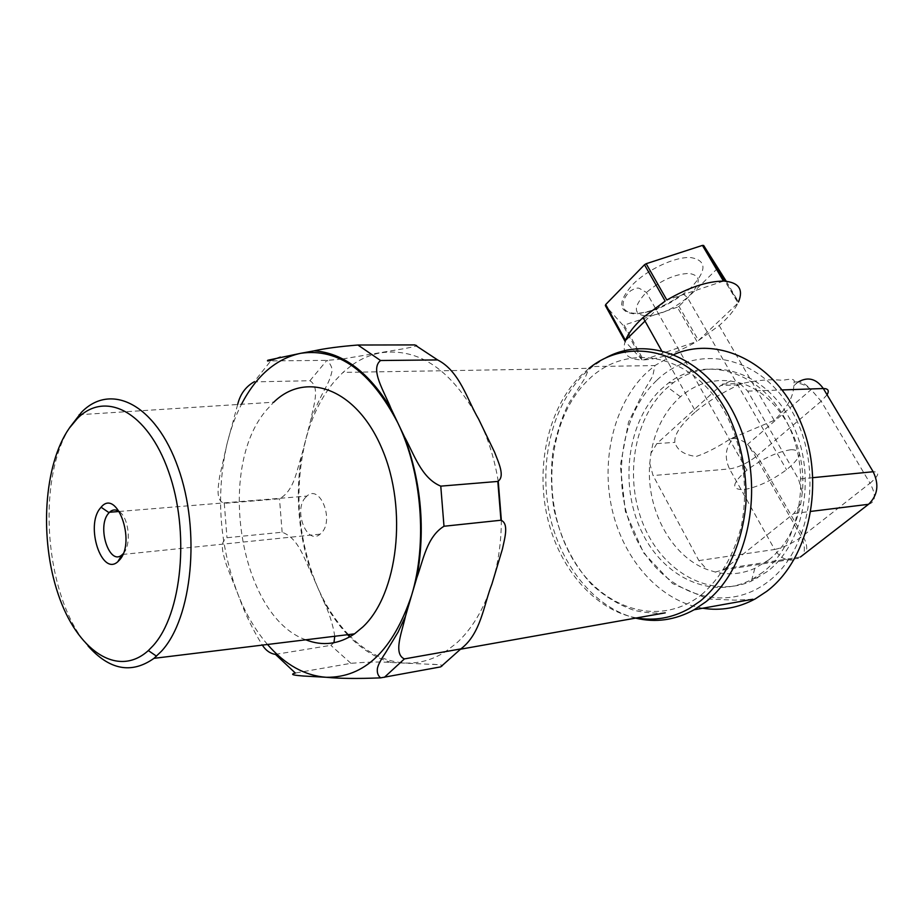 <?xml version="1.0" encoding="UTF-8"?>
<svg xmlns="http://www.w3.org/2000/svg" width="924" height="924" viewBox="0 0 924 924"><rect width="100%" height="100%" fill="white"/><g stroke="black" fill="none" stroke-linecap="round" stroke-linejoin="round"><path stroke-width="0.69" stroke-dasharray="4.62 3.46" d="M348.487 634.592C335.932 621.517 325.525 605.486 317.255 586.486C297.701 538.646 293.844 489.812 305.682 439.986C311.827 416.528 321.471 396.916 334.603 381.185L342.977 372.407L351.628 365.35M352.414 364.795C361.307 358.604 370.801 354.608 380.884 352.795C418.907 347.62 451.501 369.739 478.644 419.138C487.976 437.941 494.513 458.685 498.255 481.369M501.351 520.224C501.247 542.966 498.117 564.206 491.949 583.945C483.702 609.517 471.794 629.348 456.213 643.439L445.056 651.951C432.455 659.851 419.323 663.536 405.671 663.028C385.678 661.907 367.244 653.072 350.381 636.509M701.559 594.652C720.316 578.343 733.506 555.798 741.117 527.027C749.133 488.484 742.884 445.287 724.566 411.63C690.933 352.252 625.675 341.499 587.294 380.85C548.382 419.427 540.505 496.003 568.422 551.016C595.726 606.433 656.837 630.145 701.559 594.652M305.682 497.274C293.012 510.013 306.895 545.83 320.166 534.141L321.437 532.963C334.569 520.177 319.97 483.656 306.907 496.096L305.682 497.274M119.623 511.85C128.91 518.295 131.462 544.421 123.631 553.187L123.204 553.695M305.775 639.812C239.674 616.493 215.731 467.301 266.955 409.517L273.781 402.183L79.868 414.691M69.82 427.373C35.539 481.138 45.195 598.498 88.08 646.003M762.785 572.268L753.441 578.539C712.901 601.547 662.647 577.615 641.094 530.411C619.126 483.425 627.592 420.778 661.307 389.039L668.803 382.779C705.174 355.093 760.082 370.397 786.301 421.067C813.016 471.356 801.224 543.185 762.785 572.268M767.29 571.54L751.385 581.104C710.718 598.983 663.548 572.626 643.97 526.045C624.058 479.625 633.159 419.669 665.904 388.9L673.4 382.663C709.759 355.047 764.622 370.305 790.817 420.813C817.497 470.94 805.716 542.538 767.29 571.54M768.884 559.84C785.296 546.604 795.957 527.743 800.842 503.268L802.332 492.192C807.414 442.862 777.176 392.192 739.258 382.79L730.607 381C711.907 378.863 695.183 384.118 680.445 396.777L678.828 398.221C664.125 412.277 654.839 430.619 650.958 453.268L649.745 463.513C645.864 508.477 670.616 555.925 706.872 569.427L715.234 572.037C728.713 575.236 741.914 574.012 754.827 568.387L768.884 559.84M642.157 359.933L625.121 341.418C621.713 353.395 627.396 359.575 642.157 359.933L622.903 325.121L624.139 325.132L643.393 359.921C659.17 359.101 677.026 352.933 696.927 341.43L677.373 307.207L678.944 306.26L698.521 340.471L719.184 325.537C728.158 317.729 734.43 310.221 738.01 303.026L717.59 268.376L718.04 267.336M695.714 411.619C708.142 401.305 722.452 392.4 738.657 384.927L742.307 383.46C758.003 380.007 771.413 378.979 782.547 380.388C791.071 378.493 794.929 379.025 794.12 381.97L793.797 385.782C793.543 396.708 787.017 408.235 774.197 420.362L730.699 438.681C717.451 447.297 705.948 453.222 696.176 456.479C684.268 454.92 677.165 450.219 674.866 442.377C673.966 434.661 680.919 424.405 695.714 411.619L661.515 350.519M791.279 449.665C803.464 450.173 801.882 456.86 786.567 469.738C771.355 480.827 757.033 487.456 743.577 489.628C730.815 489.732 731.912 483.264 746.869 470.189C762.681 458.512 777.477 451.674 791.279 449.665M635.573 618.11C594.04 607.761 559.956 564.518 549.364 513.34C538.842 462.116 552.102 406.098 583.783 374.266L592.503 366.539L604.689 358.454M717.59 268.376L678.944 306.26M677.373 307.207L624.139 325.132M622.903 325.121L605.359 305.578M726.264 281.289L738.484 301.998L724.693 281.162M723.469 281.115L666.862 300.046M665.153 301.085L645.01 321.055M643.393 359.921L696.927 341.43M698.521 340.471L738.01 303.026M802.332 492.192L798.486 479.094L747.678 391.118L739.258 382.79M730.607 381L720.755 385.458L656.883 443.578L650.958 453.268M715.234 572.037L723.042 569.993L724.97 568.664L793.855 513.49L800.842 503.268M649.745 463.513L653.072 475.56L698.867 560.591L706.872 569.427M440.679 666.885C444.04 665.707 442.919 664.957 437.318 664.622L391.302 662.496C380.734 661.676 367.267 661.954 350.912 663.328L295.334 673.03M334.777 636.266C332.917 624.37 328.99 612.185 322.996 599.722L311.619 573.504C303.892 558.72 298.937 538.496 282.132 532.224L226.981 537.733C218.526 542.388 223.77 555.578 226.438 565.049L238.912 596.719C244.814 613.317 252.622 629.452 262.358 645.114M275.444 654.377L330.861 645.333L333.934 642.746M237.664 404.504L226.969 444.098L219.554 476.969C218.387 486.613 215.246 500.334 224.289 503.337L279.498 498.798C294.375 490.425 296.373 471.125 301.397 456.317L310.799 420.004C313.213 406.283 320.582 387.318 309.921 380.723L254.031 381.878L270.755 360.914L327.235 360.348L340.852 359.182M267.891 360.221C266.955 360.637 267.914 360.868 270.755 360.914M342.7 358.951L404.666 348.567C410.845 347.297 421.471 345.437 414.853 344.918M636.555 617.937C594.398 610.244 558.731 567.856 547.17 516.481C535.631 465.049 548.521 408.027 580.434 375.952L589.038 368.318L342.977 372.407M646.176 315.996C659.736 315.234 673.481 309.078 687.41 297.54L689.419 295.668C701.235 282.836 701.097 275.421 689.015 273.423C675.097 273.954 660.914 280.295 646.465 292.446L644.559 294.294C633.125 307.357 633.656 314.587 646.176 315.996M691.383 287.295C672.915 303.707 654.019 312.589 634.696 313.941C618.271 312 617.417 302.402 632.131 285.146C646.812 269.716 675.467 256.306 690.921 257.588C706.791 260.464 706.941 270.362 691.383 287.295M702.679 608.235C660.048 601.189 623.896 560.152 612.242 510.094C600.588 460.002 613.79 404.308 646.188 372.996L654.897 365.569L674.012 354.493M656.583 380.515C618.202 416.943 610.198 489.489 637.572 541.383C664.344 593.658 724.301 615.488 768.029 581.739C812.242 548.844 824.15 464.714 790.898 409.424C758.281 353.649 694.455 343.358 656.583 380.515M723.042 569.993L798.532 558.258C789.142 562.416 781.184 559.494 774.647 549.48C782.917 547.817 791.845 543.647 801.431 536.959L802.875 535.862C806.571 542.596 807.611 548.209 805.982 552.702M868.525 504.308C875.79 502.102 876.299 495.068 870.027 483.194C879.082 475.583 880.133 471.76 873.157 471.737M698.867 560.591L774.647 549.48L729.51 468.907C724.15 457.172 725.444 447.031 733.367 438.507C737.675 438.346 742.411 440.309 747.562 444.386L757.172 455.682L755.797 456.803C746.58 463.64 737.814 467.671 729.51 468.907L653.072 475.56M827.072 394.791L821.159 401.247L811.122 389.605C805.832 385.343 801.039 383.206 796.754 383.194L798.509 381.843C802.321 382.178 806.536 384.765 811.122 389.605L747.562 444.386L755.797 456.803L801.431 536.959C804.538 544.409 805.162 550.346 803.314 554.77M793.797 385.782L796.754 383.194L794.12 383.275M821.159 401.247L757.172 455.682L802.875 535.862L870.027 483.194L821.159 401.247M730.699 438.681L733.367 438.507L736.128 436.093M738.657 384.927L720.755 385.458M747.678 391.118L782.235 389.94M656.883 443.578L674.866 442.388M793.855 513.49L811.018 511.376M812.97 477.662L798.486 479.094M800.438 556.987L724.97 568.664M267.51 644.478C256.11 631.196 246.581 615.269 238.912 596.719C219.508 546.777 215.523 495.911 226.969 444.098C230.492 429.556 235.331 416.274 241.487 404.262M224.289 503.337L226.981 537.733M309.921 380.723L326.888 360.348M282.132 532.224L279.498 498.798M350.912 663.328L330.861 645.333M665.234 612.843C655.901 613.628 645.633 612.831 634.43 610.452C618.965 605.105 604.7 596.442 591.637 584.476C573.065 563.952 560.487 538.796 553.915 509.009C550.947 489.235 550.669 469.577 553.083 450.046C557.553 430.145 563.005 414.229 569.438 402.287L585.031 378.02L589.038 368.318M122.442 554.469L320.166 534.141M757.946 577.8L753.441 578.539M680.445 396.777L667.706 387.26M746.869 470.189L646.465 292.446L639.593 288.507C638.08 287.491 635.088 288.253 630.63 290.794C625.063 295.738 622.545 301.085 623.099 306.849C624.728 310.857 628.563 313.005 634.592 313.294C640.69 313.502 648.255 311.896 657.253 308.477C668.121 303.418 675.167 299.503 678.378 296.719C683.275 294.617 680.214 291.129 687.41 297.54L786.567 469.738M752.852 599.249L735.019 600.15L707.992 599.006L672.545 583.541L643.531 552.795L625.398 511.584L620.316 465.754L628.516 422.164L644.19 390.448L652.794 375.941L654.897 365.569L592.503 366.539M774.197 420.362L719.184 325.537M754.827 568.387L751.385 581.104M673.4 382.663L668.803 382.779M722.522 384.038L742.307 383.46M794.12 381.97L798.509 381.843M119.115 511.48L306.907 496.096M460.602 649.191L445.056 651.951M310.799 420.004C315.2 408.015 321.922 394.456 324.624 389.512C328.297 382.998 330.642 377.327 331.658 372.511C332.802 369.069 331.323 365.015 327.235 360.348M311.607 573.504C298.544 535.227 295.137 496.165 301.397 456.317M391.302 662.496C376.311 658.188 362.439 649.653 349.699 636.902M347.563 634.707C338.219 624.797 330.018 613.132 322.984 599.722M437.318 664.622L432.79 664.24"/><path stroke-width="1.39" d="M351.628 365.35L352.414 364.795M498.255 481.369L501.351 520.224M123.204 553.695L122.014 554.839C109.482 566.308 96.674 527.142 108.316 513.559L109.459 512.266C112.636 509.332 116.02 509.193 119.623 511.85M119.854 559.632C136.14 541.187 116.678 487.907 101.086 507.23L100.139 508.362C85.251 525.918 101.617 576.426 117.775 561.769L119.854 559.632M88.08 646.003C109.586 670.085 131.555 674.197 153.996 658.338L161.481 651.201C192.342 617.913 200.878 530.838 178.101 467.625C155.717 404.031 110.718 382.039 81.439 412.323L69.82 427.373M273.781 402.183C306.271 370.362 357.011 388.819 382.213 449.237C407.854 509.239 397.955 594.097 362.901 626.899L354.527 633.852C338.831 644.363 322.58 646.35 305.775 639.812M153.003 645.818L148.337 650.577C117.302 678.678 76.646 649.791 58.108 593.936C39.235 538.346 43.763 464.76 69.3 428.17L77.223 418.676C105.013 390.009 147.494 411.238 168.584 471.598C190.032 531.577 182.086 614.044 153.003 645.818M738.484 301.998C743.566 289.547 738.969 282.605 724.693 281.162L703.661 245.472L702.436 245.403L723.469 281.115C707.38 281.196 688.519 287.503 666.862 300.046L646.176 263.71L644.49 264.749L665.153 301.085L643.046 317.544C634.118 325.768 628.262 333.391 625.479 340.413L605.705 304.539L605.359 305.578L625.121 341.418M604.689 358.454C649.122 333.056 710.36 358.627 737.745 421.691C765.638 484.407 749.711 568.272 705.52 602.067L694.132 609.759C675.201 620.154 655.682 622.938 635.573 618.11M703.661 245.472L726.264 281.289M605.705 304.539L644.49 264.749M646.176 263.71L702.436 245.403M645.01 321.055L625.479 340.413M350.381 636.509L348.487 634.592M437.606 359.921L414.853 344.918L357.911 345.022C339.501 346.5 324.901 348.44 314.114 350.843L300.739 353.291C338.288 347.863 370.628 371.032 397.782 422.788L391.129 408.812C384.442 391.857 369.588 369.265 380.561 360.51L437.606 359.921C459.759 371.275 467.151 399.699 478.644 419.138L494.594 452.229C498.394 462.231 505.451 476.553 497.817 481.427L440.771 486.139C421.194 478.078 413.964 453.765 404.412 436.717L397.782 422.788C421.887 472.43 427.558 542.931 411.584 595.403L416.839 577.685C423.261 560.314 426.761 536.821 443.994 526.253L500.958 520.235C509.251 523.527 504.585 538.657 502.437 549.018L491.949 583.945C483.714 604.874 480.93 633.772 460.845 648.902L404.389 658.916C392.919 653.742 402.009 632.016 405.451 616.32L411.584 595.403C392.919 650.415 364.506 677.719 326.357 677.292C339.605 678.609 357.704 678.794 380.642 677.858L440.679 666.885L460.845 648.902M262.358 645.114C265.823 650.508 270.189 653.591 275.444 654.377L295.334 673.03C287.965 674.924 297.459 675.444 303.222 676.01L326.357 677.292C304.77 675.71 285.158 664.772 267.51 644.478M333.934 642.746L334.777 636.266M254.031 381.878C245.565 386.809 240.101 394.352 237.664 404.504M241.487 404.262C256.398 375.629 276.137 358.639 300.739 353.291L267.891 360.221C265.985 361.827 270.154 360.787 280.388 357.103M340.852 359.182L342.7 358.951M589.038 368.318C631.184 334.014 696.384 351.697 728.1 414.379C740.979 441.903 746.927 471.471 745.945 503.083C742.711 544.005 725.559 580.076 700.415 600.981L689.212 608.581C672.279 617.994 654.723 621.113 636.555 617.937M674.012 354.493C718.78 334.915 776.564 363.028 801.016 422.926C825.906 482.547 809.355 559.494 766.724 591.348L755.405 598.798C738.461 607.957 720.882 611.099 702.679 608.235M805.982 552.702L803.314 554.77M798.509 381.843C808.05 376.507 816.319 378.736 823.319 388.53L873.157 471.737C879.325 484.523 877.777 495.391 868.525 504.308L800.438 556.987M782.235 389.94L823.319 388.53C828.181 388.554 829.429 390.633 827.072 394.791M811.018 511.376L868.525 504.308M873.157 471.737L812.97 477.662M380.561 360.51L357.911 345.022M443.994 526.253L440.771 486.139M384.372 677.338L404.389 658.916M497.817 481.427L500.958 520.235M109.055 512.681L101.086 507.23M79.141 414.737L79.868 414.691M148.337 650.577L156.526 656.19M661.515 350.519L643.046 317.544M752.852 599.249L694.132 609.759M77.223 418.676L81.439 412.323M153.996 658.338L354.527 633.852M122.014 554.839L117.775 561.769M109.459 512.266L119.115 511.48M665.234 612.843L460.602 649.191M314.125 350.843C343.127 352.853 368.78 372.141 391.083 408.72M416.863 577.615C425.514 529.487 421.379 482.559 404.469 436.833M405.463 616.308L398.094 632.108L385.493 652.864C380.723 659.84 378.02 665.061 377.396 668.526C376.888 672.626 377.962 675.733 380.63 677.858M349.699 636.902L347.563 634.707"/></g></svg>
